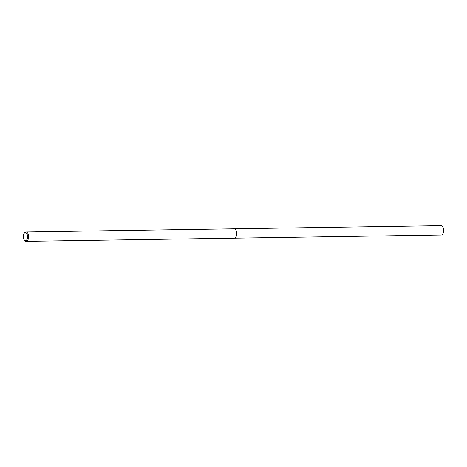<?xml version="1.0" encoding="UTF-8"?>
<svg xmlns="http://www.w3.org/2000/svg" width="467" height="467" viewBox="0 0 467 467"><rect width="100%" height="100%" fill="white"/><g stroke="black" fill="none" stroke-linecap="round" stroke-linejoin="round"><path stroke-width="0.7" d="M24.068 233.617L24.436 233.039A4.693 2.51 89.1 0 1 26.006 231.959A4.693 2.51 89.1 0 1 28.575 237.218A4.693 2.51 89.1 0 1 26.152 241.346A4.693 2.51 89.1 0 1 24.547 240.312L24.161 239.746A3.952 2.113 89.1 0 1 23.35 236.185A3.952 2.113 89.1 0 1 24.068 233.617A3.952 2.113 89.1 0 1 26.426 233.191A3.952 2.113 89.1 0 1 27.553 237.137A3.952 2.113 89.1 0 1 26.286 240.324A3.952 2.113 89.1 0 1 24.161 239.746M234.3 238.182A4.693 2.51 89.1 0 0 236.722 234.055A4.693 2.51 89.1 0 0 234.154 228.801A4.693 2.51 89.1 0 1 236.722 234.055A4.693 2.51 89.1 0 1 234.3 238.182L26.152 241.346M234.183 228.795L441.082 225.654A4.693 2.51 89.1 0 1 443.65 230.914A4.693 2.51 89.1 0 1 441.227 235.041L234.323 238.182M234.154 228.795L26.006 231.959"/></g></svg>
